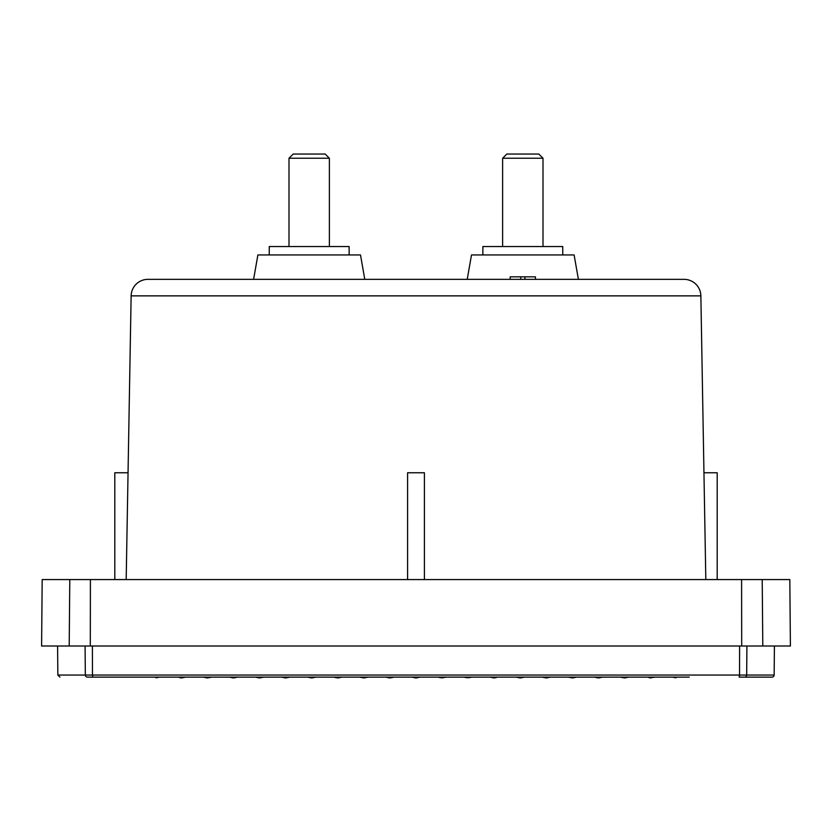 <?xml version="1.0" encoding="UTF-8"?>
<svg xmlns="http://www.w3.org/2000/svg" width="832" height="832" viewBox="0 0 832 832"><rect width="100%" height="100%" fill="white"/><g stroke="black" fill="none" stroke-linecap="round" stroke-linejoin="round"><path stroke-width="1.25" d="M131.134 295.87A16.817 16.817 0 0 1 147.95 279.344L684.05 279.344A16.817 16.817 0 0 1 700.866 295.87L131.134 295.87L126.183 579.571M744.598 677.123L739.19 677.123L739.544 675.043L746.668 675.043A2.101 2.07 90 0 1 744.598 677.123L772.044 677.123A2.101 2.101 0 0 0 774.155 675.043L774.405 646.006M789.818 579.571L790.4 646.006L762.788 646.006L762.216 579.571L789.818 579.571M578.406 279.344L574.111 254.946L471.505 254.946L467.21 279.344M364.79 279.344L360.495 254.946L257.889 254.946L253.594 279.344M142.73 677.123L87.402 677.123A2.101 2.07 -90 0 1 85.332 675.043L57.845 675.043L57.595 646.006M128.045 472.763L114.806 472.763L114.806 579.571M717.194 579.571L717.194 472.763L703.955 472.763M424.414 579.571L424.414 472.763L407.586 472.763L407.586 579.571M562.754 254.946L562.754 246.542L482.862 246.542L482.862 254.946M349.138 254.946L349.138 246.542L269.246 246.542L269.246 254.946M542.994 246.542L542.994 158.236L502.622 158.236L502.622 246.542M329.378 246.542L329.378 158.236L289.006 158.236L289.006 246.542M542.994 158.236L538.782 154.034L506.823 154.034L502.622 158.236M329.378 158.236L325.177 154.034L293.218 154.034L289.006 158.236M419.359 677.3L416 677.966L411.798 677.123L416.458 677.882M394.139 677.123L389.927 677.966L385.726 677.123L389.282 677.841L394.118 677.134M339.768 677.57L341.994 677.123L337.792 677.966L333.58 677.123L339.768 677.57M364.998 677.737L368.066 677.123L363.854 677.966L359.653 677.123L364.998 677.737M442.718 677.841L437.861 677.123L441.449 677.841L446.139 677.154M469.342 677.726L463.934 677.123L467.002 677.737L472.347 677.123M496.361 677.539L494.208 677.966L490.006 677.123L498.42 677.123M620.36 677.123L624.562 677.966L628.774 677.123M646.433 677.123L648.991 677.123M647.504 677.123L650.634 677.966L653.588 677.123M672.506 677.123L675.958 677.82L676.572 677.123M675.085 677.123L675.636 677.758M155.428 677.123L156.042 677.82L159.494 677.123M156.364 677.758L156.915 677.123M183.009 677.123L183.404 677.56L181.366 677.966L179.494 677.591L179.899 677.123M211.64 677.123L207.438 677.966L203.226 677.123M311.719 677.966L307.507 677.123L315.921 677.123L311.719 677.966M289.848 677.123L285.646 677.966L281.445 677.123M263.786 677.123L259.574 677.966L255.372 677.123M237.713 677.123L233.501 677.966L229.299 677.123M520.281 677.966L516.079 677.123L523.775 677.269L520.281 677.966M550.555 677.123L546.354 677.966L542.152 677.123M576.628 677.123L572.426 677.966L568.214 677.123M602.701 677.123L598.499 677.966L594.287 677.123M654.846 677.123L653.307 677.435M178.412 677.123L177.154 677.123M183.404 677.56L185.567 677.123M523.775 677.269L524.493 677.123M87.402 677.123C50.846 677.123 50.846 677.123 87.402 677.123M85.082 646.006L85.332 675.043L92.456 675.043L92.81 677.123L689.27 677.123M535.423 279.344L535.423 276.817L510.193 276.817L510.193 279.344M524.909 276.817L524.909 279.344M520.707 276.817L520.707 279.344M762.216 579.571L42.182 579.571L41.6 646.006L762.788 646.006M746.918 646.006L746.668 675.043L774.155 675.043M92.404 646.006L92.456 675.043L739.544 675.043L739.596 646.006M69.784 579.571L69.212 646.006M90.407 579.571L90.303 646.006M741.593 579.571L741.697 646.006M57.845 675.043L59.956 677.123M700.866 295.87L705.817 579.571"/></g></svg>
